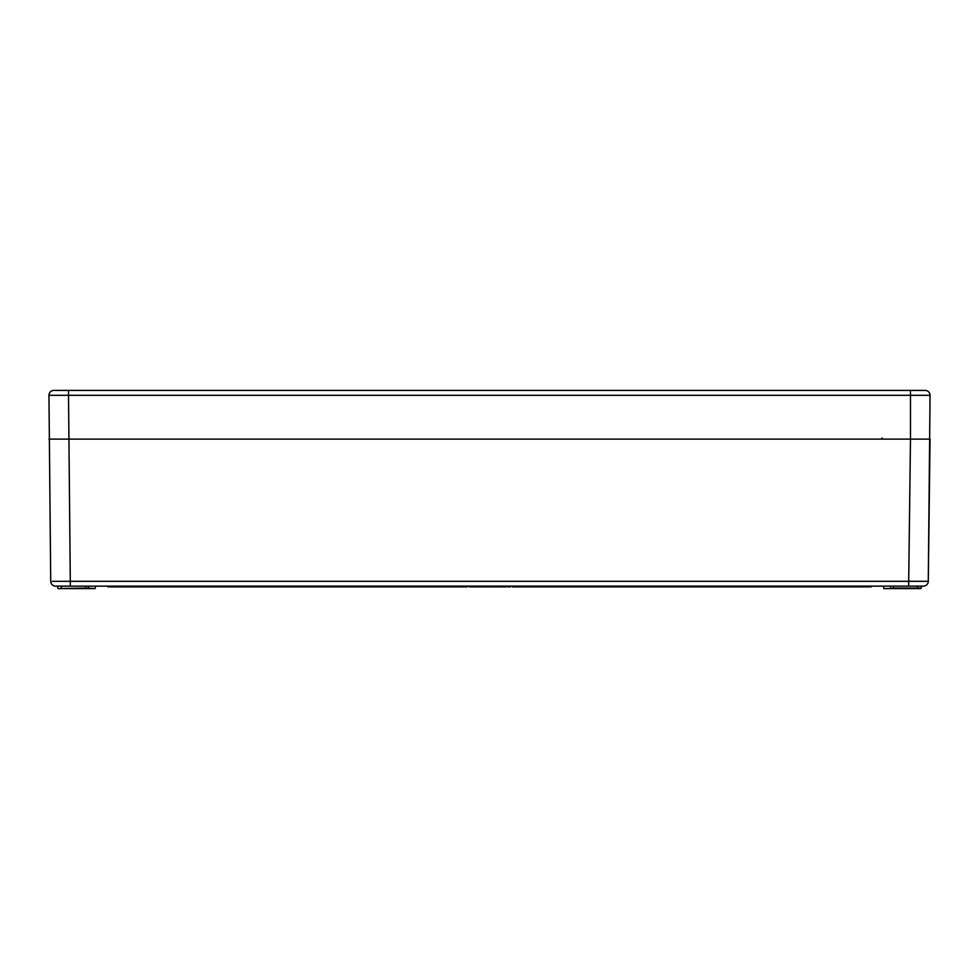 <?xml version="1.0" encoding="UTF-8"?>
<svg xmlns="http://www.w3.org/2000/svg" width="979" height="979" viewBox="0 0 979 979"><rect width="100%" height="100%" fill="white"/><g stroke="black" fill="none" stroke-linecap="round" stroke-linejoin="round"><path stroke-width="1.47" d="M921.3 586.14L921.3 588.098L893.166 588.098L893.166 586.14L923.381 586.14M923.846 586.115L72.544 586.14L70.292 586.115L70.292 581.306L52.328 581.318M55.619 586.14L85.834 586.14L85.834 588.098L58.189 588.587M61.371 586.14L61.371 588.587L95.122 588.587L85.834 588.587L95.122 588.587L95.612 586.14L107.849 586.14L107.849 586.874L465.037 586.874L465.037 586.14L465.16 586.874L467.46 586.874L467.46 586.14L469.492 586.14L469.492 586.874L495.105 586.874L495.105 586.14L496.255 586.14L496.255 586.874L505.556 586.874L505.556 586.14M506.07 586.14L506.07 586.874L506.314 586.14L507.465 586.14L507.465 586.874L510.524 586.874L510.524 586.14L512.568 586.14L512.568 586.874L871.151 586.874L871.151 586.14L883.388 586.14L883.878 588.587L893.166 588.587L883.878 588.587L890.229 588.587L890.719 586.14M55.154 586.115A4.895 4.895 0 0 1 50.724 581.306L48.95 395.308A4.895 4.895 0 0 1 53.845 390.413A4.895 4.895 0 0 0 48.95 395.308A4.895 4.895 0 0 1 53.845 390.413L910.482 390.413L910.482 439.106L930.05 439.106L48.95 439.106L910.482 439.106L908.708 581.306L70.292 581.306L68.518 395.308L930.05 395.308L928.276 581.306L908.708 581.306L908.708 586.115M52.89 581.33L55.118 581.33M55.069 586.091L70.292 586.115M923.931 586.103A4.895 4.895 0 0 0 928.276 581.306L930.05 439.106M924.323 581.33L926.672 581.318M88.281 586.14L88.281 588.098L85.834 588.587M917.629 586.14L917.629 588.587L920.811 588.587L883.878 588.587M95.122 588.587L88.281 588.098M516.643 586.14L516.643 586.874M515.872 586.14L515.872 586.874M516.9 586.14L516.9 586.874M513.84 586.14L513.84 586.874M508.994 586.14L508.994 586.874M497.014 586.14L497.014 586.874M496.512 586.14L496.512 586.874M497.785 586.14L497.785 586.874M498.8 586.14L498.8 586.874M499.816 586.14L499.816 586.874M501.86 586.14L501.86 586.874M502.876 586.14L502.876 586.874M503.904 586.14L503.904 586.874M504.662 586.14L504.662 586.874M505.176 586.14L505.176 586.874M505.433 586.14L505.433 586.874M492.939 586.14L492.939 586.874M494.211 586.14L494.211 586.874M481.729 586.14L481.729 586.874M482.231 586.14L482.231 586.874M483.002 586.14L483.002 586.874M484.275 586.14L484.275 586.874M485.547 586.14L485.547 586.874M487.077 586.14L487.077 586.874M488.35 586.14L488.35 586.874M489.622 586.14L489.622 586.874M490.393 586.14L490.393 586.874M490.907 586.14L490.907 586.874M472.049 586.14L472.049 586.874M473.567 586.14L473.567 586.874M479.686 586.14L479.686 586.874M466.188 586.14L466.188 586.874M463.128 586.14L463.128 586.874M462.1 586.14L462.1 586.874M464.401 586.14L464.401 586.874M891.147 439.106L898.024 439.106M83.129 439.106L92.662 439.106M54.616 439.106L53.686 439.106M54.09 439.106L57.712 439.106M926.917 439.106L925.192 439.106M921.288 439.106L927.089 439.106M925.155 390.413L910.482 390.413L925.155 390.413A4.895 4.895 0 0 1 930.05 395.308A4.895 4.895 0 0 0 925.155 390.413A4.895 4.895 0 0 1 930.05 395.308M55.681 390.413L68.518 390.413L68.518 395.308L48.95 395.308M893.166 588.587L890.719 588.098M882.079 439.106L882.079 437.907M57.7 586.14L57.7 588.098M51.911 439.106L52.633 439.106"/></g></svg>
